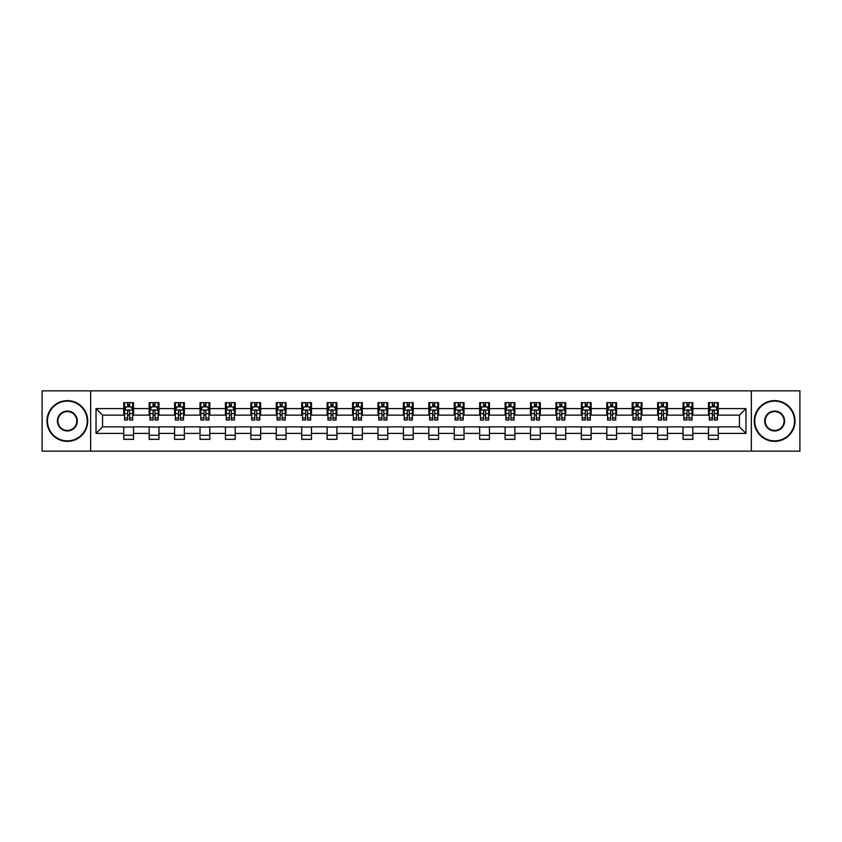 <?xml version="1.0" encoding="UTF-8"?>
<svg xmlns="http://www.w3.org/2000/svg" width="842" height="842" viewBox="0 0 842 842"><rect width="100%" height="100%" fill="white"/><g stroke="black" fill="none" stroke-linecap="round" stroke-linejoin="round"><path stroke-width="1.26" d="M751.338 451.154L799.9 451.154L799.9 390.846L751.338 390.846L751.338 451.154L90.662 451.154L90.662 390.846L42.1 390.846L42.1 451.154L90.662 451.154M751.338 390.846L90.662 390.846M718.258 408.612L718.258 402.665L708.48 402.665L708.48 408.612L692.829 408.612L692.829 402.665L683.051 402.665L683.051 408.612L667.411 408.612L667.411 402.665L657.634 402.665L657.634 408.612L641.983 408.612L641.983 402.665L632.205 402.665L632.205 408.612L616.565 408.612L616.565 402.665L606.787 402.665L606.787 408.612L591.137 408.612L591.137 402.665L581.359 402.665L581.359 408.612L565.719 408.612L565.719 402.665L555.941 402.665L555.941 408.612L540.29 408.612L540.29 402.665L530.513 402.665L530.513 408.612L514.872 408.612L514.872 402.665L505.095 402.665L505.095 408.612L489.444 408.612L489.444 402.665L479.666 402.665L479.666 408.612L464.026 408.612L464.026 402.665L454.248 402.665L454.248 408.612L438.598 408.612L438.598 402.665L428.82 402.665L428.82 408.612L413.18 408.612L413.18 402.665L403.402 402.665L403.402 408.612L387.752 408.612L387.752 402.665L377.974 402.665L377.974 408.612L362.334 408.612L362.334 402.665L352.556 402.665L352.556 408.612L336.905 408.612L336.905 402.665L327.128 402.665L327.128 408.612L311.487 408.612L311.487 402.665L301.71 402.665L301.71 408.612L286.059 408.612L286.059 402.665L276.281 402.665L276.281 408.612L260.641 408.612L260.641 402.665L250.863 402.665L250.863 408.612L235.213 408.612L235.213 402.665L225.435 402.665L225.435 408.612L209.795 408.612L209.795 402.665L200.017 402.665L200.017 408.612L184.366 408.612L184.366 402.665L174.589 402.665L174.589 408.612L158.949 408.612L158.949 402.665L149.171 402.665L149.171 408.612L133.52 408.612L133.52 402.665L123.742 402.665L123.742 408.612L96.041 408.612L96.041 433.388L102.566 426.862L123.742 426.862L123.742 439.335L133.52 439.335L133.52 426.862L149.171 426.862L149.171 439.335L158.949 439.335L158.949 426.862L174.589 426.862L174.589 439.335L184.366 439.335L184.366 426.862L200.017 426.862L200.017 439.335L209.795 439.335L209.795 426.862L225.435 426.862L225.435 439.335L235.213 439.335L235.213 426.862L250.863 426.862L250.863 439.335L260.641 439.335L260.641 426.862L276.281 426.862L276.281 439.335L286.059 439.335L286.059 426.862L301.71 426.862L301.71 439.335L311.487 439.335L311.487 426.862L327.128 426.862L327.128 439.335L336.905 439.335L336.905 426.862L352.556 426.862L352.556 439.335L362.334 439.335L362.334 426.862L377.974 426.862L377.974 439.335L387.752 439.335L387.752 426.862L403.402 426.862L403.402 439.335L413.18 439.335L413.18 426.862L428.82 426.862L428.82 439.335L438.598 439.335L438.598 426.862L454.248 426.862L454.248 439.335L464.026 439.335L464.026 426.862L479.666 426.862L479.666 439.335L489.444 439.335L489.444 426.862L505.095 426.862L505.095 439.335L514.872 439.335L514.872 426.862L530.513 426.862L530.513 439.335L540.29 439.335L540.29 426.862L555.941 426.862L555.941 439.335L565.719 439.335L565.719 426.862L581.359 426.862L581.359 439.335L591.137 439.335L591.137 426.862L606.787 426.862L606.787 439.335L616.565 439.335L616.565 426.862L632.205 426.862L632.205 439.335L641.983 439.335L641.983 426.862L657.634 426.862L657.634 439.335L667.411 439.335L667.411 426.862L683.051 426.862L683.051 439.335L692.829 439.335L692.829 426.862L708.48 426.862L708.48 439.335L718.258 439.335L718.258 426.862L739.434 426.862L739.434 415.138L718.258 415.138L718.258 408.612L745.959 408.612L745.959 433.388L718.258 433.388M708.48 433.388L692.829 433.388M683.051 433.388L667.411 433.388M657.634 433.388L641.983 433.388M632.205 433.388L616.565 433.388M606.787 433.388L591.137 433.388M581.359 433.388L565.719 433.388M555.941 433.388L540.29 433.388M530.513 433.388L514.872 433.388M505.095 433.388L489.444 433.388M479.666 433.388L464.026 433.388M454.248 433.388L438.598 433.388M428.82 433.388L413.18 433.388M403.402 433.388L387.752 433.388M377.974 433.388L362.334 433.388M352.556 433.388L336.905 433.388M327.128 433.388L311.487 433.388M301.71 433.388L286.059 433.388M276.281 433.388L260.641 433.388M250.863 433.388L235.213 433.388M225.435 433.388L209.795 433.388M200.017 433.388L184.366 433.388M174.589 433.388L158.949 433.388M149.171 433.388L133.52 433.388M123.742 433.388L96.041 433.388M708.48 408.612L708.48 415.138L692.829 415.138L692.829 408.612M683.051 408.612L683.051 415.138L667.411 415.138L667.411 408.612M657.634 408.612L657.634 415.138L641.983 415.138L641.983 408.612M632.205 408.612L632.205 415.138L616.565 415.138L616.565 408.612M606.787 408.612L606.787 415.138L591.137 415.138L591.137 408.612M581.359 408.612L581.359 415.138L565.719 415.138L565.719 408.612M555.941 408.612L555.941 415.138L540.29 415.138L540.29 408.612M530.513 408.612L530.513 415.138L514.872 415.138L514.872 408.612M505.095 408.612L505.095 415.138L489.444 415.138L489.444 408.612M479.666 408.612L479.666 415.138L464.026 415.138L464.026 408.612M454.248 408.612L454.248 415.138L438.598 415.138L438.598 408.612M428.82 408.612L428.82 415.138L413.18 415.138L413.18 408.612M403.402 408.612L403.402 415.138L387.752 415.138L387.752 408.612M377.974 408.612L377.974 415.138L362.334 415.138L362.334 408.612M352.556 408.612L352.556 415.138L336.905 415.138L336.905 408.612M327.128 408.612L327.128 415.138L311.487 415.138L311.487 408.612M301.71 408.612L301.71 415.138L286.059 415.138L286.059 408.612M276.281 408.612L276.281 415.138L260.641 415.138L260.641 408.612M250.863 408.612L250.863 415.138L235.213 415.138L235.213 408.612M225.435 408.612L225.435 415.138L209.795 415.138L209.795 408.612M200.017 408.612L200.017 415.138L184.366 415.138L184.366 408.612M174.589 408.612L174.589 415.138L158.949 415.138L158.949 408.612M149.171 408.612L149.171 415.138L133.52 415.138L133.52 408.612M123.742 408.612L123.742 415.138L102.566 415.138L96.041 408.612M102.566 415.138L102.566 426.862M745.959 433.388L739.434 426.862M739.434 415.138L745.959 408.612M123.742 406.739L124.563 406.739M127.658 406.739L129.615 406.739M132.71 406.739L133.52 406.739M123.742 414.969L124.563 414.969M127.658 414.969L129.615 414.969M132.71 414.969L133.52 414.969M123.742 427.031L133.52 427.031M123.742 435.261L133.52 435.261M149.171 427.031L158.949 427.031M149.171 435.261L158.949 435.261M149.171 406.739L149.981 406.739M153.086 406.739L155.033 406.739M158.138 406.739L158.949 406.739M149.171 414.969L149.981 414.969M153.086 414.969L155.033 414.969M158.138 414.969L158.949 414.969M174.589 427.031L184.366 427.031M174.589 435.261L184.366 435.261M174.589 406.739L175.41 406.739M178.504 406.739L180.462 406.739M183.556 406.739L184.366 406.739M174.589 414.969L175.41 414.969M178.504 414.969L180.462 414.969M183.556 414.969L184.366 414.969M200.017 427.031L209.795 427.031M200.017 435.261L209.795 435.261M200.017 406.739L200.828 406.739M203.922 406.739L205.88 406.739M208.974 406.739L209.795 406.739M200.017 414.969L200.828 414.969M203.922 414.969L205.88 414.969M208.974 414.969L209.795 414.969M225.435 427.031L235.213 427.031M225.435 435.261L235.213 435.261M225.435 406.739L226.256 406.739M229.35 406.739L231.308 406.739M234.402 406.739L235.213 406.739M225.435 414.969L226.256 414.969M229.35 414.969L231.308 414.969M234.402 414.969L235.213 414.969M250.863 427.031L260.641 427.031M250.863 435.261L260.641 435.261M250.863 406.739L251.674 406.739M254.768 406.739L256.726 406.739M259.82 406.739L260.641 406.739M250.863 414.969L251.674 414.969M254.768 414.969L256.726 414.969M259.82 414.969L260.641 414.969M276.281 427.031L286.059 427.031M276.281 435.261L286.059 435.261M276.281 406.739L277.102 406.739M280.197 406.739L282.154 406.739M285.249 406.739L286.059 406.739M276.281 414.969L277.102 414.969M280.197 414.969L282.154 414.969M285.249 414.969L286.059 414.969M301.71 427.031L311.487 427.031M301.71 435.261L311.487 435.261M301.71 406.739L302.52 406.739M305.614 406.739L307.572 406.739M310.666 406.739L311.487 406.739M301.71 414.969L302.52 414.969M305.614 414.969L307.572 414.969M310.666 414.969L311.487 414.969M327.128 427.031L336.905 427.031M327.128 435.261L336.905 435.261M327.128 406.739L327.948 406.739M331.043 406.739L333 406.739M336.095 406.739L336.905 406.739M327.128 414.969L327.948 414.969M331.043 414.969L333 414.969M336.095 414.969L336.905 414.969M352.556 427.031L362.334 427.031M352.556 435.261L362.334 435.261M352.556 406.739L353.366 406.739M356.461 406.739L358.418 406.739M361.513 406.739L362.334 406.739M352.556 414.969L353.366 414.969M356.461 414.969L358.418 414.969M361.513 414.969L362.334 414.969M377.974 427.031L387.752 427.031M377.974 435.261L387.752 435.261M377.974 406.739L378.795 406.739M381.889 406.739L383.847 406.739M386.941 406.739L387.752 406.739M377.974 414.969L378.795 414.969M381.889 414.969L383.847 414.969M386.941 414.969L387.752 414.969M403.402 427.031L413.18 427.031M403.402 435.261L413.18 435.261M403.402 406.739L404.213 406.739M407.307 406.739L409.265 406.739M412.359 406.739L413.18 406.739M403.402 414.969L404.213 414.969M407.307 414.969L409.265 414.969M412.359 414.969L413.18 414.969M428.82 427.031L438.598 427.031M428.82 435.261L438.598 435.261M428.82 406.739L429.641 406.739M432.735 406.739L434.693 406.739M437.787 406.739L438.598 406.739M428.82 414.969L429.641 414.969M432.735 414.969L434.693 414.969M437.787 414.969L438.598 414.969M454.248 427.031L464.026 427.031M454.248 435.261L464.026 435.261M454.248 406.739L455.059 406.739M458.153 406.739L460.111 406.739M463.205 406.739L464.026 406.739M454.248 414.969L455.059 414.969M458.153 414.969L460.111 414.969M463.205 414.969L464.026 414.969M479.666 427.031L489.444 427.031M479.666 435.261L489.444 435.261M479.666 406.739L480.487 406.739M483.582 406.739L485.539 406.739M488.634 406.739L489.444 406.739M479.666 414.969L480.487 414.969M483.582 414.969L485.539 414.969M488.634 414.969L489.444 414.969M505.095 427.031L514.872 427.031M505.095 435.261L514.872 435.261M505.095 406.739L505.905 406.739M509 406.739L510.957 406.739M514.052 406.739L514.872 406.739M505.095 414.969L505.905 414.969M509 414.969L510.957 414.969M514.052 414.969L514.872 414.969M530.513 427.031L540.29 427.031M530.513 435.261L540.29 435.261M530.513 406.739L531.334 406.739M534.428 406.739L536.386 406.739M539.48 406.739L540.29 406.739M530.513 414.969L531.334 414.969M534.428 414.969L536.386 414.969M539.48 414.969L540.29 414.969M555.941 427.031L565.719 427.031M555.941 435.261L565.719 435.261M555.941 406.739L556.751 406.739M559.846 406.739L561.803 406.739M564.898 406.739L565.719 406.739M555.941 414.969L556.751 414.969M559.846 414.969L561.803 414.969M564.898 414.969L565.719 414.969M581.359 427.031L591.137 427.031M581.359 435.261L591.137 435.261M581.359 406.739L582.18 406.739M585.274 406.739L587.232 406.739M590.326 406.739L591.137 406.739M581.359 414.969L582.18 414.969M585.274 414.969L587.232 414.969M590.326 414.969L591.137 414.969M606.787 427.031L616.565 427.031M606.787 435.261L616.565 435.261M606.787 406.739L607.598 406.739M610.692 406.739L612.65 406.739M615.744 406.739L616.565 406.739M606.787 414.969L607.598 414.969M610.692 414.969L612.65 414.969M615.744 414.969L616.565 414.969M632.205 427.031L641.983 427.031M632.205 435.261L641.983 435.261M632.205 406.739L633.026 406.739M636.12 406.739L638.078 406.739M641.172 406.739L641.983 406.739M632.205 414.969L633.026 414.969M636.12 414.969L638.078 414.969M641.172 414.969L641.983 414.969M657.634 427.031L667.411 427.031M657.634 435.261L667.411 435.261M657.634 406.739L658.444 406.739M661.538 406.739L663.496 406.739M666.59 406.739L667.411 406.739M657.634 414.969L658.444 414.969M661.538 414.969L663.496 414.969M666.59 414.969L667.411 414.969M683.051 427.031L692.829 427.031M683.051 435.261L692.829 435.261M683.051 406.739L683.862 406.739M686.967 406.739L688.914 406.739M692.019 406.739L692.829 406.739M683.051 414.969L683.862 414.969M686.967 414.969L688.914 414.969M692.019 414.969L692.829 414.969M708.48 427.031L718.258 427.031M708.48 435.261L718.258 435.261M708.48 406.739L709.29 406.739M712.385 406.739L714.342 406.739M717.437 406.739L718.258 406.739M708.48 414.969L709.29 414.969M712.385 414.969L714.342 414.969M717.437 414.969L718.258 414.969M129.615 404.781L127.658 404.781M132.71 417.979L129.615 417.979L129.615 420.021L132.71 420.021L132.71 410.086L131.078 406.823L126.195 406.823L124.563 410.086L124.563 420.021L127.658 420.021L127.658 417.979L124.563 417.979M124.563 410.086L124.563 402.665M132.71 410.086L132.71 402.665M127.658 406.823L127.658 402.665M129.615 402.665L129.615 406.823M129.615 417.979L129.615 411.306C128.963 410.043 128.31 410.043 127.658 411.306L127.658 417.979M67.36 401.118A19.882 19.882 0 0 0 47.478 421A19.882 19.882 0 0 0 67.36 440.882A19.882 19.882 0 0 0 87.242 421A19.882 19.882 0 0 0 67.36 401.118M67.36 441.366A20.366 20.366 0 0 1 46.994 421A20.366 20.366 0 0 1 67.36 400.634A20.366 20.366 0 0 1 87.726 421A20.366 20.366 0 0 1 67.36 441.366M67.36 411.054A9.946 9.946 0 0 1 77.306 421A9.946 9.946 0 0 1 67.36 430.946A9.946 9.946 0 0 1 57.414 421A9.946 9.946 0 0 1 67.36 411.054M67.36 430.451A9.451 9.451 0 0 0 76.811 421A9.451 9.451 0 0 0 67.36 411.549A9.451 9.451 0 0 0 57.909 421A9.451 9.451 0 0 0 67.36 430.451M774.64 401.118A19.882 19.882 0 0 0 754.758 421A19.882 19.882 0 0 0 774.64 440.882A19.882 19.882 0 0 0 794.522 421A19.882 19.882 0 0 0 774.64 401.118M774.64 441.366A20.366 20.366 0 0 1 754.274 421A20.366 20.366 0 0 1 774.64 400.634A20.366 20.366 0 0 1 795.006 421A20.366 20.366 0 0 1 774.64 441.366M774.64 411.054A9.946 9.946 0 0 1 784.586 421A9.946 9.946 0 0 1 774.64 430.946A9.946 9.946 0 0 1 764.694 421A9.946 9.946 0 0 1 774.64 411.054M774.64 430.451A9.451 9.451 0 0 0 784.091 421A9.451 9.451 0 0 0 774.64 411.549A9.451 9.451 0 0 0 765.189 421A9.451 9.451 0 0 0 774.64 430.451M155.033 404.781L153.086 404.781M158.138 417.979L155.033 417.979L155.033 420.021L158.138 420.021L158.138 410.086L156.507 406.823L151.613 406.823L149.981 410.086L149.981 420.021L153.086 420.021L153.086 417.979L149.981 417.979M149.981 410.086L149.981 402.665M158.138 410.086L158.138 402.665M153.086 406.823L153.086 402.665M155.033 402.665L155.033 406.823M155.033 417.979L155.033 411.306C154.381 410.043 153.739 410.043 153.086 411.306L153.086 417.979M180.462 404.781L178.504 404.781M183.556 417.979L180.462 417.979L180.462 420.021L183.556 420.021L183.556 410.086L181.925 406.823L177.041 406.823L175.41 410.086L175.41 420.021L178.504 420.021L178.504 417.979L175.41 417.979M175.41 410.086L175.41 402.665M183.556 410.086L183.556 402.665M178.504 406.823L178.504 402.665M180.462 402.665L180.462 406.823M180.462 417.979L180.462 411.306C179.809 410.043 179.157 410.043 178.504 411.306L178.504 417.979M205.88 404.781L203.922 404.781M208.974 417.979L205.88 417.979L205.88 420.021L208.974 420.021L208.974 410.086L207.353 406.823L202.459 406.823L200.828 410.086L200.828 420.021L203.922 420.021L203.922 417.979L200.828 417.979M200.828 410.086L200.828 402.665M208.974 410.086L208.974 402.665M203.922 406.823L203.922 402.665M205.88 402.665L205.88 406.823M205.88 417.979L205.88 411.306C205.227 410.043 204.585 410.043 203.922 411.306L203.922 417.979M231.308 404.781L229.35 404.781M234.402 417.979L231.308 417.979L231.308 420.021L234.402 420.021L234.402 410.086L232.771 406.823L227.887 406.823L226.256 410.086L226.256 420.021L229.35 420.021L229.35 417.979L226.256 417.979M226.256 410.086L226.256 402.665M234.402 410.086L234.402 402.665M229.35 406.823L229.35 402.665M231.308 402.665L231.308 406.823M231.308 417.979L231.308 411.306C230.655 410.043 230.003 410.043 229.35 411.306L229.35 417.979M256.726 404.781L254.768 404.781M259.82 417.979L256.726 417.979L256.726 420.021L259.82 420.021L259.82 410.086L258.199 406.823L253.305 406.823L251.674 410.086L251.674 420.021L254.768 420.021L254.768 417.979L251.674 417.979M251.674 410.086L251.674 402.665M259.82 410.086L259.82 402.665M254.768 406.823L254.768 402.665M256.726 402.665L256.726 406.823M256.726 417.979L256.726 411.306C256.073 410.043 255.421 410.043 254.768 411.306L254.768 417.979M282.154 404.781L280.197 404.781M285.249 417.979L282.154 417.979L282.154 420.021L285.249 420.021L285.249 410.086L283.617 406.823L278.734 406.823L277.102 410.086L277.102 420.021L280.197 420.021L280.197 417.979L277.102 417.979M277.102 410.086L277.102 402.665M285.249 410.086L285.249 402.665M280.197 406.823L280.197 402.665M282.154 402.665L282.154 406.823M282.154 417.979L282.154 411.306C281.502 410.043 280.849 410.043 280.197 411.306L280.197 417.979M307.572 404.781L305.614 404.781M310.666 417.979L307.572 417.979L307.572 420.021L310.666 420.021L310.666 410.086L309.046 406.823L304.151 406.823L302.52 410.086L302.52 420.021L305.614 420.021L305.614 417.979L302.52 417.979M302.52 410.086L302.52 402.665M310.666 410.086L310.666 402.665M305.614 406.823L305.614 402.665M307.572 402.665L307.572 406.823M307.572 417.979L307.572 411.306C306.92 410.043 306.267 410.043 305.614 411.306L305.614 417.979M333 404.781L331.043 404.781M336.095 417.979L333 417.979L333 420.021L336.095 420.021L336.095 410.086L334.463 406.823L329.58 406.823L327.948 410.086L327.948 420.021L331.043 420.021L331.043 417.979L327.948 417.979M327.948 410.086L327.948 402.665M336.095 410.086L336.095 402.665M331.043 406.823L331.043 402.665M333 402.665L333 406.823M333 417.979L333 411.306C332.348 410.043 331.695 410.043 331.043 411.306L331.043 417.979M358.418 404.781L356.461 404.781M361.513 417.979L358.418 417.979L358.418 420.021L361.513 420.021L361.513 410.086L359.892 406.823L354.998 406.823L353.366 410.086L353.366 420.021L356.461 420.021L356.461 417.979L353.366 417.979M353.366 410.086L353.366 402.665M361.513 410.086L361.513 402.665M356.461 406.823L356.461 402.665M358.418 402.665L358.418 406.823M358.418 417.979L358.418 411.306C357.766 410.043 357.113 410.043 356.461 411.306L356.461 417.979M383.847 404.781L381.889 404.781M386.941 417.979L383.847 417.979L383.847 420.021L386.941 420.021L386.941 410.086L385.31 406.823L380.426 406.823L378.795 410.086L378.795 420.021L381.889 420.021L381.889 417.979L378.795 417.979M378.795 410.086L378.795 402.665M386.941 410.086L386.941 402.665M381.889 406.823L381.889 402.665M383.847 402.665L383.847 406.823M383.847 417.979L383.847 411.306C383.194 410.043 382.542 410.043 381.889 411.306L381.889 417.979M409.265 404.781L407.307 404.781M412.359 417.979L409.265 417.979L409.265 420.021L412.359 420.021L412.359 410.086L410.738 406.823L405.844 406.823L404.213 410.086L404.213 420.021L407.307 420.021L407.307 417.979L404.213 417.979M404.213 410.086L404.213 402.665M412.359 410.086L412.359 402.665M407.307 406.823L407.307 402.665M409.265 402.665L409.265 406.823M409.265 417.979L409.265 411.306C408.612 410.043 407.96 410.043 407.307 411.306L407.307 417.979M434.693 404.781L432.735 404.781M437.787 417.979L434.693 417.979L434.693 420.021L437.787 420.021L437.787 410.086L436.156 406.823L431.262 406.823L429.641 410.086L429.641 420.021L432.735 420.021L432.735 417.979L429.641 417.979M429.641 410.086L429.641 402.665M437.787 410.086L437.787 402.665M432.735 406.823L432.735 402.665M434.693 402.665L434.693 406.823M434.693 417.979L434.693 411.306C434.04 410.043 433.388 410.043 432.735 411.306L432.735 417.979M460.111 404.781L458.153 404.781M463.205 417.979L460.111 417.979L460.111 420.021L463.205 420.021L463.205 410.086L461.574 406.823L456.69 406.823L455.059 410.086L455.059 420.021L458.153 420.021L458.153 417.979L455.059 417.979M455.059 410.086L455.059 402.665M463.205 410.086L463.205 402.665M458.153 406.823L458.153 402.665M460.111 402.665L460.111 406.823M460.111 417.979L460.111 411.306C459.458 410.043 458.806 410.043 458.153 411.306L458.153 417.979M485.539 404.781L483.582 404.781M488.634 417.979L485.539 417.979L485.539 420.021L488.634 420.021L488.634 410.086L487.002 406.823L482.108 406.823L480.487 410.086L480.487 420.021L483.582 420.021L483.582 417.979L480.487 417.979M480.487 410.086L480.487 402.665M488.634 410.086L488.634 402.665M483.582 406.823L483.582 402.665M485.539 402.665L485.539 406.823M485.539 417.979L485.539 411.306C484.887 410.043 484.234 410.043 483.582 411.306L483.582 417.979M510.957 404.781L509 404.781M514.052 417.979L510.957 417.979L510.957 420.021L514.052 420.021L514.052 410.086L512.42 406.823L507.537 406.823L505.905 410.086L505.905 420.021L509 420.021L509 417.979L505.905 417.979M505.905 410.086L505.905 402.665M514.052 410.086L514.052 402.665M509 406.823L509 402.665M510.957 402.665L510.957 406.823M510.957 417.979L510.957 411.306C510.305 410.043 509.652 410.043 509 411.306L509 417.979M536.386 404.781L534.428 404.781M539.48 417.979L536.386 417.979L536.386 420.021L539.48 420.021L539.48 410.086L537.849 406.823L532.954 406.823L531.334 410.086L531.334 420.021L534.428 420.021L534.428 417.979L531.334 417.979M531.334 410.086L531.334 402.665M539.48 410.086L539.48 402.665M534.428 406.823L534.428 402.665M536.386 402.665L536.386 406.823M536.386 417.979L536.386 411.306C535.733 410.043 535.08 410.043 534.428 411.306L534.428 417.979M561.803 404.781L559.846 404.781M564.898 417.979L561.803 417.979L561.803 420.021L564.898 420.021L564.898 410.086L563.266 406.823L558.383 406.823L556.751 410.086L556.751 420.021L559.846 420.021L559.846 417.979L556.751 417.979M556.751 410.086L556.751 402.665M564.898 410.086L564.898 402.665M559.846 406.823L559.846 402.665M561.803 402.665L561.803 406.823M561.803 417.979L561.803 411.306C561.151 410.043 560.498 410.043 559.846 411.306L559.846 417.979M587.232 404.781L585.274 404.781M590.326 417.979L587.232 417.979L587.232 420.021L590.326 420.021L590.326 410.086L588.695 406.823L583.801 406.823L582.18 410.086L582.18 420.021L585.274 420.021L585.274 417.979L582.18 417.979M582.18 410.086L582.18 402.665M590.326 410.086L590.326 402.665M585.274 406.823L585.274 402.665M587.232 402.665L587.232 406.823M587.232 417.979L587.232 411.306C586.579 410.043 585.927 410.043 585.274 411.306L585.274 417.979M612.65 404.781L610.692 404.781M615.744 417.979L612.65 417.979L612.65 420.021L615.744 420.021L615.744 410.086L614.113 406.823L609.229 406.823L607.598 410.086L607.598 420.021L610.692 420.021L610.692 417.979L607.598 417.979M607.598 410.086L607.598 402.665M615.744 410.086L615.744 402.665M610.692 406.823L610.692 402.665M612.65 402.665L612.65 406.823M612.65 417.979L612.65 411.306C611.997 410.043 611.345 410.043 610.692 411.306L610.692 417.979M638.078 404.781L636.12 404.781M641.172 417.979L638.078 417.979L638.078 420.021L641.172 420.021L641.172 410.086L639.541 406.823L634.647 406.823L633.026 410.086L633.026 420.021L636.12 420.021L636.12 417.979L633.026 417.979M633.026 410.086L633.026 402.665M641.172 410.086L641.172 402.665M636.12 406.823L636.12 402.665M638.078 402.665L638.078 406.823M638.078 417.979L638.078 411.306C637.426 410.043 636.773 410.043 636.12 411.306L636.12 417.979M663.496 404.781L661.538 404.781M666.59 417.979L663.496 417.979L663.496 420.021L666.59 420.021L666.59 410.086L664.959 406.823L660.075 406.823L658.444 410.086L658.444 420.021L661.538 420.021L661.538 417.979L658.444 417.979M658.444 410.086L658.444 402.665M666.59 410.086L666.59 402.665M661.538 406.823L661.538 402.665M663.496 402.665L663.496 406.823M663.496 417.979L663.496 411.306C662.843 410.043 662.191 410.043 661.538 411.306L661.538 417.979M688.914 404.781L686.967 404.781M692.019 417.979L688.914 417.979L688.914 420.021L692.019 420.021L692.019 410.086L690.387 406.823L685.493 406.823L683.862 410.086L683.862 420.021L686.967 420.021L686.967 417.979L683.862 417.979M683.862 410.086L683.862 402.665M692.019 410.086L692.019 402.665M686.967 406.823L686.967 402.665M688.914 402.665L688.914 406.823M688.914 417.979L688.914 411.306C688.272 410.043 687.619 410.043 686.967 411.306L686.967 417.979M714.342 404.781L712.385 404.781M717.437 417.979L714.342 417.979L714.342 420.021L717.437 420.021L717.437 410.086L715.805 406.823L710.922 406.823L709.29 410.086L709.29 420.021L712.385 420.021L712.385 417.979L709.29 417.979M709.29 410.086L709.29 402.665M717.437 410.086L717.437 402.665M712.385 406.823L712.385 402.665M714.342 402.665L714.342 406.823M714.342 417.979L714.342 411.306C713.69 410.043 713.037 410.043 712.385 411.306L712.385 417.979M132.668 410.001L124.605 410.001M124.563 407.012L126.09 407.012M131.173 407.012L132.71 407.012M127.658 413.611L124.563 413.611M132.71 413.611L129.615 413.611M129.615 405.823L127.658 405.823M158.096 410.001L150.023 410.001M149.981 407.012L151.518 407.012M156.601 407.012L158.138 407.012M153.086 413.611L149.981 413.611M158.138 413.611L155.033 413.611M155.033 405.823L153.086 405.823M183.514 410.001L175.452 410.001M175.41 407.012L176.936 407.012M182.019 407.012L183.556 407.012M178.504 413.611L175.41 413.611M183.556 413.611L180.462 413.611M180.462 405.823L178.504 405.823M208.942 410.001L200.87 410.001M200.828 407.012L202.364 407.012M207.448 407.012L208.974 407.012M203.922 413.611L200.828 413.611M208.974 413.611L205.88 413.611M205.88 405.823L203.922 405.823M234.36 410.001L226.298 410.001M226.256 407.012L227.782 407.012M232.866 407.012L234.402 407.012M229.35 413.611L226.256 413.611M234.402 413.611L231.308 413.611M231.308 405.823L229.35 405.823M259.789 410.001L251.716 410.001M251.674 407.012L253.21 407.012M258.294 407.012L259.82 407.012M254.768 413.611L251.674 413.611M259.82 413.611L256.726 413.611M256.726 405.823L254.768 405.823M285.206 410.001L277.144 410.001M277.102 407.012L278.628 407.012M283.712 407.012L285.249 407.012M280.197 413.611L277.102 413.611M285.249 413.611L282.154 413.611M282.154 405.823L280.197 405.823M310.635 410.001L302.562 410.001M302.52 407.012L304.057 407.012M309.14 407.012L310.666 407.012M305.614 413.611L302.52 413.611M310.666 413.611L307.572 413.611M307.572 405.823L305.614 405.823M336.053 410.001L327.991 410.001M327.948 407.012L329.475 407.012M334.558 407.012L336.095 407.012M331.043 413.611L327.948 413.611M336.095 413.611L333 413.611M333 405.823L331.043 405.823M361.481 410.001L353.408 410.001M353.366 407.012L354.903 407.012M359.987 407.012L361.513 407.012M356.461 413.611L353.366 413.611M361.513 413.611L358.418 413.611M358.418 405.823L356.461 405.823M386.899 410.001L378.837 410.001M378.795 407.012L380.321 407.012M385.404 407.012L386.941 407.012M381.889 413.611L378.795 413.611M386.941 413.611L383.847 413.611M383.847 405.823L381.889 405.823M412.317 410.001L404.255 410.001M404.213 407.012L405.749 407.012M410.833 407.012L412.359 407.012M407.307 413.611L404.213 413.611M412.359 413.611L409.265 413.611M409.265 405.823L407.307 405.823M437.745 410.001L429.683 410.001M429.641 407.012L431.167 407.012M436.251 407.012L437.787 407.012M432.735 413.611L429.641 413.611M437.787 413.611L434.693 413.611M434.693 405.823L432.735 405.823M463.163 410.001L455.101 410.001M455.059 407.012L456.596 407.012M461.679 407.012L463.205 407.012M458.153 413.611L455.059 413.611M463.205 413.611L460.111 413.611M460.111 405.823L458.153 405.823M488.592 410.001L480.519 410.001M480.487 407.012L482.013 407.012M487.097 407.012L488.634 407.012M483.582 413.611L480.487 413.611M488.634 413.611L485.539 413.611M485.539 405.823L483.582 405.823M514.009 410.001L505.947 410.001M505.905 407.012L507.442 407.012M512.525 407.012L514.052 407.012M509 413.611L505.905 413.611M514.052 413.611L510.957 413.611M510.957 405.823L509 405.823M539.438 410.001L531.365 410.001M531.334 407.012L532.86 407.012M537.943 407.012L539.48 407.012M534.428 413.611L531.334 413.611M539.48 413.611L536.386 413.611M536.386 405.823L534.428 405.823M564.856 410.001L556.794 410.001M556.751 407.012L558.288 407.012M563.372 407.012L564.898 407.012M559.846 413.611L556.751 413.611M564.898 413.611L561.803 413.611M561.803 405.823L559.846 405.823M590.284 410.001L582.211 410.001M582.18 407.012L583.706 407.012M588.79 407.012L590.326 407.012M585.274 413.611L582.18 413.611M590.326 413.611L587.232 413.611M587.232 405.823L585.274 405.823M615.702 410.001L607.64 410.001M607.598 407.012L609.134 407.012M614.218 407.012L615.744 407.012M610.692 413.611L607.598 413.611M615.744 413.611L612.65 413.611M612.65 405.823L610.692 405.823M641.13 410.001L633.058 410.001M633.026 407.012L634.552 407.012M639.636 407.012L641.172 407.012M636.12 413.611L633.026 413.611M641.172 413.611L638.078 413.611M638.078 405.823L636.12 405.823M666.548 410.001L658.486 410.001M658.444 407.012L659.981 407.012M665.064 407.012L666.59 407.012M661.538 413.611L658.444 413.611M666.59 413.611L663.496 413.611M663.496 405.823L661.538 405.823M691.977 410.001L683.904 410.001M683.862 407.012L685.399 407.012M690.482 407.012L692.019 407.012M686.967 413.611L683.862 413.611M692.019 413.611L688.914 413.611M688.914 405.823L686.967 405.823M717.395 410.001L709.332 410.001M709.29 407.012L710.827 407.012M715.911 407.012L717.437 407.012M712.385 413.611L709.29 413.611M717.437 413.611L714.342 413.611M714.342 405.823L712.385 405.823"/></g></svg>
